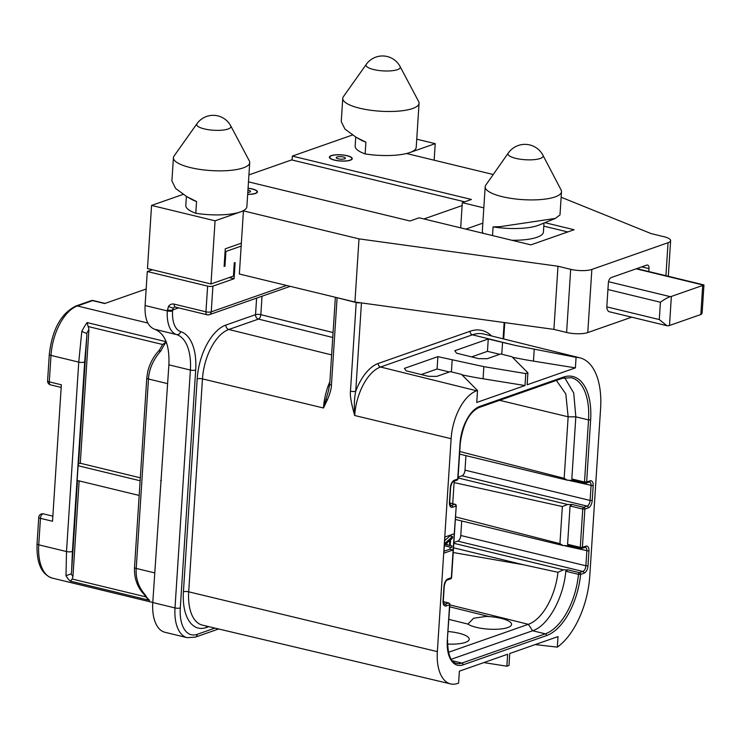 <?xml version="1.0" encoding="UTF-8"?>
<svg xmlns="http://www.w3.org/2000/svg" width="741" height="741" viewBox="0 0 741 741"><rect width="100%" height="100%" fill="white"/><g stroke="black" fill="none" stroke-linecap="round" stroke-linejoin="round"><path stroke-width="1.11" d="M449.676 502.954L455.067 504.26A1.528 0.797 103.6 0 0 454.807 504.278L451.417 505.464A4.891 2.538 -76.4 0 1 450.565 505.519L449.694 502.111L450.639 487.43C451.38 483.827 452.353 481.798 453.575 481.363L456.965 480.168A1.528 1.528 0 0 0 457.984 478.825L457.725 479.038A1.528 1.241 70.7 0 1 456.965 480.168M451.602 577.508L451.343 577.711A1.528 1.241 70.7 0 1 450.584 578.851A1.528 1.528 0 0 0 451.602 577.508L456.234 505.844A1.528 1.528 0 0 0 455.067 504.26M454.187 533.779L444.869 537.04L443.831 553.194L453.14 549.933L456.234 505.844M449.676 503.037L454.807 504.278A1.528 1.241 70.7 0 1 455.984 506.057L452.594 507.242A6.419 3.335 -76.4 0 1 449.435 502.324L450.389 487.634A6.419 3.335 -76.4 0 1 454.344 480.224L457.725 479.038L460.031 443.47A32.113 16.682 -76.4 0 1 479.807 406.401L563.206 377.169A55.825 29.001 -76.4 0 1 590.642 419.925L586.631 482.039L590.012 480.853A6.419 3.335 -76.4 0 1 593.17 485.781L592.226 500.462A6.419 3.335 -76.4 0 1 588.271 507.872L584.881 509.058A1.528 1.241 -109.3 0 0 583.704 507.289A1.528 0.797 103.6 0 0 582.759 509.048L584.881 509.058L582.398 547.386L585.788 546.2A6.419 3.335 -76.4 0 1 588.947 551.119L587.993 565.809A6.419 3.335 -76.4 0 1 584.038 573.219L580.601 574.423A1.528 1.241 -109.3 0 0 579.425 572.654A1.528 0.797 103.6 0 0 578.489 574.331L580.601 574.423A55.825 29.001 -76.4 0 1 546.487 635.611L463.088 664.844A32.113 16.682 -76.4 0 1 447.305 640.243L449.602 604.73L446.212 605.916A6.419 3.335 -76.4 0 1 443.053 600.997L444.007 586.316A6.419 3.335 -76.4 0 1 447.962 578.897L451.343 577.711L453.14 549.933L449.963 549.164L450.102 547.099M450.213 545.432L450.574 539.791M450.815 536.076L450.889 534.937M443.952 551.267L449.963 549.164M575.396 367.869L527.129 384.792L527.898 372.843L525.786 373.584L525.008 385.533L476.75 402.446L477.519 390.498L476.676 390.794A41.505 21.563 103.6 0 0 451.121 438.7L437.347 651.617A41.505 21.563 103.6 0 0 450.611 683.915A41.505 21.563 103.6 0 0 457.753 683.415L458.596 683.119L459.374 671.17L507.631 654.247L506.863 666.205L508.974 665.455L509.752 653.506L558.01 636.593L557.334 647.134A65.208 33.873 103.6 0 0 589.771 575.952L600.599 408.55A65.208 33.873 103.6 0 0 579.934 357.847A65.208 33.873 103.6 0 0 576.072 357.329L575.396 367.869L533.455 361.117A152.942 41.681 -176.3 0 1 512.383 357.208M499.749 354.318L487.458 351.336L471.619 356.893M576.072 357.329L515.643 345.51L488.263 338.989L487.458 351.336M527.898 372.843L511.911 356.736L500.74 353.966L487.189 358.718L478.723 358.653L456.502 353.151L454.817 350.706L488.263 338.989M477.519 390.498L461.532 374.39L450.361 371.63L436.81 376.382L428.344 376.308L406.124 370.815L404.438 368.37L437.875 356.643L483.864 366.647L525.786 373.584M462.125 205.563L423.908 218.956M567.782 231.942A7.651 2.084 3.7 0 0 567.486 231.868L543.792 226.135M483.827 207.878L462.31 202.664L460.68 227.867M544.904 222.671L574.071 229.738L530.889 244.873L419.128 217.798L410.023 220.994L248.476 181.86M482.836 223.143L465.82 229.108M485.188 186.769A38.236 10.42 3.7 0 0 502.176 196.652A38.236 10.42 3.7 0 0 555.092 196.921A38.236 10.42 3.7 0 0 561.502 191.697A38.236 10.42 3.7 0 0 561.094 189.965L542.958 155.286A17.617 4.798 3.7 0 1 540.189 158.491A17.617 4.798 -176.3 0 1 518.959 159.009A17.617 4.798 -176.3 0 1 508.27 153.044L485.809 185.102A38.236 10.42 3.7 0 0 485.188 186.769L482.335 230.821A38.236 10.42 3.7 0 0 483.252 233.332M511.892 240.269A38.236 10.42 3.7 0 0 543.412 232.063L543.996 223.041M183.064 194.392L151.562 205.433L147.478 268.575L210.981 283.96L215.066 220.818L243.437 210.879L239.352 274.022L354.93 302.013L553.907 329.384L566.606 332.468A15.292 4.168 -176.3 0 0 587.77 332.57L631.702 317.176M648.82 271.558L649.005 268.631A4.585 2.38 103.6 0 0 647.541 265.056A4.585 2.38 103.6 0 0 646.754 265.111L611.186 277.579A4.585 2.38 103.6 0 0 608.361 282.877L606.823 306.663A4.585 2.38 103.6 0 0 607.463 309.645A6.113 3.177 -76.4 0 0 609.167 311.711L666.891 325.697L659.295 319.566L606.814 306.857M702.709 285.442A7.651 2.084 -176.3 0 0 703.422 285.109L703.95 284.952L702.144 312.915L701.542 314.184A7.651 2.084 -176.3 0 1 700.829 314.517L702.709 285.442L671.374 296.419L669.493 325.494L700.829 314.517M553.907 329.384L557.982 266.241L570.69 269.326A15.292 4.168 3.7 0 0 591.855 269.428L668.058 242.715A15.292 4.168 3.7 0 0 670.624 240.63A15.292 4.168 3.7 0 0 663.825 236.675L651.126 233.6L561.141 197.236M354.93 302.013L359.005 238.871L557.982 266.241M243.437 210.879L359.005 238.871M152.451 269.78L147.292 271.512L207.619 286.128A3.825 1.047 3.7 0 0 212.908 286.156L234.082 278.736L235.119 262.583L234.276 262.879L233.424 276.097L210.981 283.96M241.344 243.178L225.255 248.819L224.115 266.445L224.968 266.149L225.912 251.458L241.149 246.114M224.153 265.945L224.968 266.149M225.097 251.264L225.912 251.458M218.641 628.979L195.3 637.158L187.167 637.668L164.947 632.286A38.236 19.868 -76.4 0 1 152.776 602.544L168.883 364.831C169.68 345.186 164.919 333.32 154.61 329.254C147.737 326.531 144.56 318.63 145.088 305.524L147.292 271.512M229.238 277.56L234.082 278.736M212.908 286.156L211.25 311.85A3.825 1.047 -176.3 0 1 205.961 311.822A3.825 1.982 103.6 0 0 207.174 314.805A3.825 3.825 0 0 0 209.342 314.693A3.825 3.094 -109.3 0 0 211.25 311.85L286.563 285.452M167.383 309.942A3.825 1.047 -176.3 0 0 172.672 309.97L173.218 308.237L168.466 306.478L167.318 310.914A3.825 1.047 3.7 0 0 172.607 310.942L172.672 309.97L178.618 307.885M256.608 298.123L255.534 314.656A3.825 1.047 -176.3 0 1 260.832 314.684L333.07 332.561M360.459 302.773A3.825 1.047 -176.3 0 1 356.199 302.532L350.465 391.192C349.872 395.435 351.28 403.539 354.689 415.506C353.985 405.642 354.337 397.546 355.736 391.22A3.825 1.047 -176.3 0 1 350.465 391.192M335.608 297.336L356.199 302.532M329.736 384.116L328.439 390.952L323.474 407.995L327.226 400.168C330.023 393.554 331.431 388.534 331.449 385.107A3.825 1.047 -176.3 0 1 329.736 384.116L335.358 297.271M208.805 626.645L206.341 627.516A46.627 24.221 103.6 0 1 183.416 591.79L197.189 378.873A46.627 24.221 103.6 0 1 225.903 325.049L255.534 314.656A3.825 3.094 -109.3 0 0 258.461 319.093A3.825 1.982 103.9 0 0 260.832 314.684L262.018 296.224M483.836 662.593L506.863 666.205M557.334 647.134L535.234 644.577M493.228 174.515L406.846 153.591L435.217 143.652L416.748 139.178M434.143 160.204L435.217 143.652M248.93 174.895L291.676 159.908L464.7 201.83M230.747 125.887A19.887 19.887 0 0 0 196.967 123.71A17.163 4.678 -176.3 0 0 207.35 129.527A17.163 4.678 -176.3 0 0 228.061 129.027A17.163 4.678 3.7 0 0 230.747 125.887L249.309 160.88A38.236 10.42 -176.3 0 1 249.717 162.64L246.873 206.693A38.236 10.42 -176.3 0 1 240.473 211.917A38.236 10.42 -176.3 0 1 195.791 213.269A38.236 10.42 -176.3 0 1 185.806 205.452L186.389 196.421M355.736 137.066L355.152 146.088A38.236 10.42 3.7 0 0 365.137 153.915A38.236 10.42 3.7 0 0 409.81 152.553A38.236 10.42 3.7 0 0 416.22 147.329L419.063 103.277A38.236 10.42 3.7 0 0 418.646 101.517L400.094 66.533A19.887 19.887 0 0 0 366.304 64.347L343.398 96.654A38.236 10.42 3.7 0 0 342.759 98.34A38.236 10.42 3.7 0 0 359.746 108.232A38.236 10.42 3.7 0 0 412.663 108.501A38.236 10.42 3.7 0 0 419.063 103.277M292.074 160.01L292.334 156.092L352.41 135.029M292.334 156.092L471.415 199.468L462.31 202.664M151.562 205.433L215.066 220.818M347.159 155.693A11.467 3.131 -176.3 0 1 352.253 158.657A11.467 3.131 -176.3 0 1 346.121 161.01A11.467 3.131 -176.3 0 1 334.46 160.149A11.467 3.131 -176.3 0 1 329.356 157.185A11.467 3.131 -176.3 0 1 335.497 154.832A11.467 3.131 -176.3 0 1 347.159 155.693M248.068 188.214A11.467 3.131 -176.3 0 1 252.32 188.936A11.467 3.131 -176.3 0 1 257.423 191.9A11.467 3.131 -176.3 0 1 247.67 194.364M671.374 296.419A7.651 2.084 3.7 0 1 670.401 296.687C668.317 297.132 664.992 298.975 660.416 302.245L607.935 289.527M669.493 325.494A7.651 2.084 3.7 0 1 668.521 325.762L666.891 325.697M49.304 354.402C52.176 329.541 61.031 313.415 75.86 306.033A3.825 3.094 70.7 0 1 77.37 305.968A42.821 22.249 -76.4 0 0 50.999 355.393A3.825 1.047 3.7 0 1 49.304 354.402L47.591 380.874A3.825 1.047 3.7 0 0 49.286 381.865L50.999 355.393L78.75 362.117L81.806 331.422A42.821 22.249 -76.4 0 1 87.105 322.576L166.021 341.694M159.593 351.151L161.056 350.623C153.304 359.478 149.108 368.944 148.469 379.003A3.825 1.047 -176.3 0 1 146.774 378.012L134.519 567.439A3.825 1.047 -176.3 0 0 136.224 568.43C135.547 578.489 138.558 587.307 145.255 594.893A42.821 22.249 103.6 0 0 149.626 600.349L70.376 581.148A42.821 22.249 -76.4 0 1 66.005 575.692L66.505 551.545L78.75 362.117A3.825 1.047 3.7 0 0 84.678 361.673L86.901 334.867L86.688 333.496L81.806 331.422M146.162 288.999L104.694 303.541L92.634 300.614A3.825 1.982 -76.4 0 1 93.292 300.568A3.825 3.825 0 0 0 91.124 300.679L91.124 300.679A3.825 3.094 70.7 0 1 92.634 300.614L77.37 305.968L147.95 323.067M47.591 380.874A3.825 3.825 0 0 0 50.499 384.838A3.825 1.982 -76.4 0 1 49.286 381.865L61.355 384.792L52.528 521.266L40.459 518.348A3.825 1.982 -76.4 0 1 43.478 513.883A3.825 3.825 0 0 0 38.764 517.357A3.825 1.047 3.7 0 0 40.459 518.348L38.745 544.82L66.505 551.545A3.825 1.047 3.7 0 0 72.433 551.091L84.678 361.673M140.318 477.797L80.278 463.245L78.565 463.857L86.901 334.867M78.565 463.857L78.111 465.737L140.132 480.761M139.178 495.442L77.157 480.418L78.111 465.737M72.433 551.091L71.553 572.274L77.481 480.501M80.278 463.245L88.929 329.458L87.105 322.576M88.531 326.633L162.631 344.491L159.324 350.28C153.906 355.791 150.043 362.868 147.737 371.5L146.774 378.012M162.585 344.565L166.355 341.768M160.658 480.668L161.408 480.4M149.626 600.349L147.7 599.071L143.8 594.013L145.255 594.893M79.139 480.9L72.961 576.479L72.21 579.036L70.376 581.148M71.553 572.274L71.145 573.867L66.005 575.692M458.095 477.158L461.995 475.796A4.891 2.538 103.6 0 0 465.005 470.146L465.941 455.632M452.742 503.695L454.103 482.576A4.279 2.223 -76.4 0 1 454.344 481.085M453.863 542.505L457.762 541.143A4.891 2.538 103.6 0 0 460.782 535.493L461.717 520.979M443.294 601.711L448.425 602.961A1.528 1.241 70.7 0 1 449.602 604.73L449.852 604.526A1.528 1.528 0 0 0 448.685 602.942A1.528 0.797 103.6 0 0 448.425 602.961L445.035 604.147A4.891 2.538 -76.4 0 1 444.192 604.202L443.313 600.794L444.257 586.103C444.998 582.5 445.971 580.481 447.194 580.036L450.584 578.851M467.923 624.089L473.61 618.253L486.013 616.438A76.471 76.471 0 0 1 498.452 617.79A22.841 6.28 3.9 0 1 501.157 618.374A22.841 6.28 3.9 0 1 507.742 627.562A22.841 6.28 3.9 0 1 475.87 627.238A22.841 6.28 3.9 0 1 467.923 624.089L448.898 619.383M489.116 616.586L449.704 606.823M546.487 635.611A1.528 1.241 -109.3 0 0 545.32 633.833A54.297 28.204 -76.4 0 0 578.489 574.331L565.791 571.246L567.93 569.866L563.419 569.848L557.982 572.293A48.739 25.324 -76.4 0 1 528.352 624.311L448.416 652.33M448.11 631.527A76.471 76.471 0 0 1 456.113 632.629A22.841 6.28 -176.1 0 1 458.827 633.212A22.841 6.28 -176.1 0 1 468.442 640.752A22.841 6.28 -176.1 0 1 447.453 644.059M557.982 572.293L523.628 564.79L453.214 552.527M565.791 571.246C563.493 598.154 547.979 625.988 532.612 630.758L451.241 659.277M569.264 545.774L563.077 545.533L559.937 543.662L562.345 506.538L454.103 482.576M582.398 547.386L580.286 547.377A1.528 0.797 103.6 0 0 580.768 548.562A1.528 0.797 103.6 0 0 581.037 548.553A1.528 1.241 -109.3 0 0 582.398 547.386M567.587 544.302L580.286 547.377L582.759 509.048L570.061 505.973L567.587 544.302L568.94 545.7L580.768 548.562A1.528 1.528 0 0 0 581.639 548.525L585.27 547.303A4.891 2.538 -76.4 0 1 586.826 551.109L585.881 565.791A4.891 2.538 -76.4 0 1 582.871 571.441L579.425 572.654L567.93 569.866M570.061 505.973L572.274 504.519L567.615 504.491L562.345 506.538M455.52 516.866L559.937 543.662M573.488 480.437L567.3 480.187L564.17 478.315L459.753 451.519M556.38 380.429L565.818 393.953L568.143 416.803L564.17 478.315M564.661 377.669L573.719 392.98L575.831 416.84L571.811 478.955L573.163 480.353L585.001 483.225A1.528 0.797 103.6 0 0 585.26 483.206A1.528 1.241 -109.3 0 0 586.631 482.039L584.51 482.03A1.528 0.797 103.6 0 0 585.001 483.225A1.528 1.528 0 0 0 585.862 483.178L589.493 481.956A4.891 2.538 -76.4 0 1 591.059 485.763L590.105 500.453A4.891 2.538 -76.4 0 1 587.094 506.103L583.704 507.289L572.274 504.519M365.897 142.161A38.236 10.42 3.7 0 1 360.487 139.762L356.282 137.381L365.897 142.161L365.137 153.915M356.282 137.381L344.973 129.11L341.249 121.58L342.759 98.34M195.791 213.269L196.55 201.524L186.936 196.736L175.626 188.464L171.912 180.943L173.413 157.703A38.236 10.42 -176.3 0 1 174.052 156.018L196.967 123.71M249.717 162.64A38.236 10.42 -176.3 0 1 243.317 167.864A38.236 10.42 -176.3 0 1 190.4 167.586A38.236 10.42 -176.3 0 1 173.413 157.703M196.55 201.524A38.236 10.42 -176.3 0 1 191.141 199.116L186.936 196.736M492.524 235.582L493.08 226.894L500.24 226.644L555.352 218.419L559.992 214.936L561.502 191.697M493.08 226.894A38.236 10.42 3.7 0 0 538.929 225.097L555.352 218.419M483.864 366.647L483.076 378.781L525.008 385.533M449.37 371.973L437.079 368.999L421.24 374.548M483.076 378.781A152.942 41.681 -176.3 0 1 461.995 374.863M437.875 356.643L437.079 368.999M450.065 545.395L451.936 545.848L450.056 545.432L450.417 539.93L452.436 538.142L452.538 536.493L450 535.873L444.637 540.671M444.452 543.524L444.489 545.774L451.825 547.506L451.936 545.848M452.538 536.493L444.637 543.57M445.211 544.44L449.75 540.43L449.426 545.385L445.211 544.44M447.008 542.847L446.888 544.774L445.258 544.403M446.888 544.774L449.426 545.385M351.873 158.639A11.087 3.02 3.7 0 1 350.011 160.149A11.087 3.02 -176.3 0 1 337.507 160.612A11.087 3.02 -176.3 0 1 329.745 157.203A11.087 3.02 -176.3 0 1 331.598 155.693A11.087 3.02 3.7 0 1 344.111 155.23A11.087 3.02 3.7 0 1 351.873 158.639L351.818 159.435M344.621 158.843A4.585 1.25 3.7 0 0 345.389 158.222A4.585 1.25 3.7 0 0 342.175 156.805A4.585 1.25 3.7 0 0 336.998 156.999A4.585 1.25 -176.3 0 0 336.229 157.629A4.585 1.25 -176.3 0 0 339.443 159.037A4.585 1.25 -176.3 0 0 344.621 158.843M248.059 188.316A11.087 3.02 3.7 0 1 257.034 191.882A11.087 3.02 3.7 0 1 255.182 193.392A11.087 3.02 -176.3 0 1 247.679 194.253M247.8 192.419A4.585 1.25 -176.3 0 0 249.782 192.086A4.585 1.25 3.7 0 0 250.551 191.456A4.585 1.25 3.7 0 0 247.939 190.15M502.546 342.518L501.787 354.226M534.233 349.067L533.455 361.117M515.643 345.51L472.425 334.812L380.55 367.017L476.676 390.794M491.579 335.969A68.774 35.725 103.6 0 0 470.081 331.264L378.216 363.47A3.057 2.473 -109.3 0 0 380.55 367.017A42.005 21.822 103.6 0 0 354.689 415.506L451.121 438.7M470.081 331.264A3.057 2.473 -109.3 0 0 472.425 334.812A65.717 34.142 103.6 0 1 483.901 334.061L579.934 357.847M503.093 338.822L504.149 322.539M378.216 363.47A45.071 23.416 103.6 0 0 355.736 391.22L361.451 302.912M703.422 285.109L636.167 268.816M591.855 269.428L587.77 332.57M668.058 242.715L665.927 275.698M570.69 269.326L566.606 332.468M207.619 286.128L205.961 311.822L174.209 304.134A7.651 6.197 -109.3 0 0 168.466 306.478M207.174 314.805L175.422 307.107A3.825 1.982 -76.4 0 1 174.209 304.134M145.088 305.524L167.318 310.914A30.585 15.894 -76.4 0 0 176.543 334.562A3.825 3.27 -72.8 0 0 180.684 331.635A26.769 13.903 -76.4 0 1 172.607 310.942M173.218 308.237A3.825 3.094 70.7 0 1 174.58 307.126L175.422 307.107M214.946 628.099L197.208 634.315A34.41 17.877 -76.4 0 1 180.295 607.953L195.68 370.074A49.703 25.824 103.6 0 0 180.684 331.635M337.081 297.938L331.449 385.107M329.902 381.643A42.172 21.906 -76.4 0 0 323.474 407.995L202.469 378.892L188.696 591.818A42.802 22.239 103.6 0 0 202.376 625.126L450.611 683.915M437.347 651.617L188.696 591.818A3.825 1.047 -176.3 0 0 183.416 591.79M206.341 627.516A3.825 3.094 70.7 0 1 206.683 626.145M197.189 378.873A3.825 1.047 -176.3 0 1 202.469 378.892A42.802 22.239 103.6 0 1 228.821 329.486A3.825 3.094 -109.3 0 1 225.903 325.049M332.755 337.479L258.461 319.093L228.821 329.486L331.625 354.911M326.012 398.945A3.825 1.695 23.9 0 0 327.226 400.168M670.401 296.687L608.528 281.7M660.416 302.245L659.295 319.566M166.151 342.046A42.821 22.249 103.6 0 0 161.056 350.623M167.67 383.653L148.469 379.003L136.224 568.43L154.693 572.904M86.688 333.496A38.995 20.257 -76.4 0 1 88.929 329.458M168.883 364.831L190.391 370.046A45.877 23.832 103.6 0 0 176.543 334.562L154.61 329.254M187.167 637.668A38.236 19.868 -76.4 0 1 175.006 607.926L190.391 370.046A3.825 1.047 3.7 0 0 195.68 370.074M180.295 607.953A3.825 1.047 3.7 0 1 175.006 607.926L152.776 602.544M195.3 637.158A3.825 3.094 -109.3 0 0 197.208 634.315M37.05 543.829A3.825 1.047 3.7 0 0 38.745 544.82A42.821 22.249 -76.4 0 0 52.379 578.128C41.505 574.516 36.402 563.086 37.05 543.829L38.764 517.357M145.671 596.829L72.21 579.036M72.961 576.479A38.995 20.257 -76.4 0 1 71.145 573.867M447.962 578.897A1.528 1.241 70.7 0 1 447.194 580.036M446.212 605.916A1.528 1.241 -109.3 0 0 445.035 604.147L443.822 603.85M447.305 640.243L449.852 604.526M463.088 664.844A1.528 1.241 -109.3 0 0 461.912 663.065A30.585 15.894 -76.4 0 1 456.613 663.427C450.732 662.352 447.712 654.553 447.555 640.029M449.833 604.888L528.352 624.311L532.612 630.758L545.32 633.833L461.912 663.065L452.38 660.759M523.628 564.79L453.52 547.803M563.419 569.848L453.816 543.292M584.038 573.219A1.528 1.241 -109.3 0 0 582.871 571.441L457.762 541.143M587.993 565.809L585.881 565.791L460.782 535.493M588.947 551.119L564.707 545.756M585.788 546.2A1.528 1.241 70.7 0 1 585.029 547.34M588.271 507.872A1.528 1.241 -109.3 0 0 587.094 506.103L461.995 475.796M567.615 504.491L458.04 477.945M592.226 500.462L590.105 500.453L465.005 470.146M593.17 485.781L568.931 480.409M590.012 480.853A1.528 1.241 70.7 0 1 589.252 481.993M499.619 400.325L568.143 416.803L575.831 416.84L588.53 419.915L584.51 482.03L571.811 478.955M590.642 419.925L588.53 419.915A54.297 28.204 -76.4 0 0 571.255 377.688L562.438 378.299A1.528 1.241 70.7 0 0 563.206 377.169M454.344 480.224A1.528 1.241 70.7 0 1 453.575 481.363M452.594 507.242A1.528 1.241 -109.3 0 0 451.417 505.464L450.204 505.167M460.031 443.47L460.281 443.257C462.958 424.084 469.21 412.181 479.038 407.531L562.438 378.299M479.807 406.401A1.528 1.241 70.7 0 1 479.038 407.531M366.304 64.347A17.163 4.678 -176.3 0 0 376.697 70.163A17.163 4.678 -176.3 0 0 397.398 69.663A17.163 4.678 3.7 0 0 400.094 66.533M649.005 268.631L641.743 266.871M452.158 360.182L451.408 371.889M703.913 284.905L636.723 268.622M503.695 338.97L504.751 322.622M670.624 240.63L668.317 276.282M75.86 306.033L91.124 300.679M52.861 516.162L43.478 513.883M52.379 578.128L152.785 602.452M144.032 594.328C137.252 587.15 134.075 578.193 134.529 567.439M443.294 601.636L448.685 602.942M455.354 519.441L563.077 545.533M459.587 454.094L567.3 480.187M457.984 478.825L460.281 443.257M105.046 303.412L93.292 300.568M50.499 384.838L61.179 387.423M209.342 314.693L290.222 286.341M542.958 155.286A20.34 20.34 0 0 0 508.27 153.044M329.745 157.203L329.689 158.009M257.034 191.882L256.988 192.679"/></g></svg>
